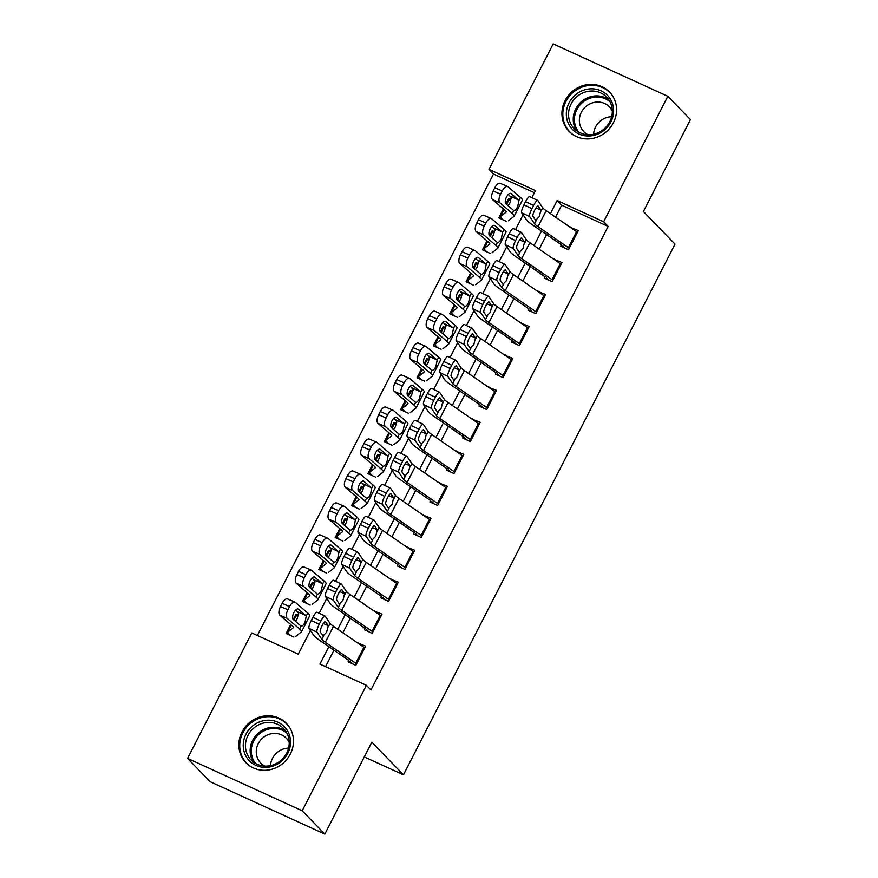 <?xml version="1.0" encoding="UTF-8"?>
<svg xmlns="http://www.w3.org/2000/svg" width="878" height="878" viewBox="0 0 878 878"><rect width="100%" height="100%" fill="white"/><g stroke="black" fill="none" stroke-linecap="round" stroke-linejoin="round"><path stroke-width="1.32" d="M613.426 122.7A28.228 26.351 135.9 0 1 568.988 131.305A28.228 26.351 135.9 0 1 565.081 100.608A28.228 26.351 135.9 0 1 609.519 92.014A28.228 26.351 135.9 0 1 613.426 122.7M290.322 754.081A28.228 26.351 135.9 0 1 245.895 762.686A28.228 26.351 135.9 0 1 241.988 732A28.228 26.351 135.9 0 1 286.426 723.395A28.228 26.351 135.9 0 1 290.322 754.081M534.384 192.721L493.502 174.042L488.98 169.377L553.195 43.9L667.84 96.295L690.437 119.595L643.398 211.51L675.028 244.139L403.463 774.813L371.833 742.184L324.805 834.1L210.16 781.705L187.563 758.405L251.777 632.928L298.257 654.165L310.417 630.404M493.502 174.042L257.375 635.485M562.194 243.393L560.768 246.191L568.505 249.736L578.328 230.552L570.382 227.402M545.842 275.363L544.404 278.161L552.152 281.695L561.964 262.522L554.018 259.372M529.478 307.322L528.04 310.132L535.789 313.666L545.611 294.492L537.654 291.342M513.114 339.292L511.687 342.102L519.436 345.636L529.247 326.451L521.302 323.313M496.761 371.262L495.324 374.061L503.072 377.606L512.884 358.422L504.938 355.283M480.398 403.232L478.971 406.031L486.708 409.576L496.531 390.392L488.585 387.253M464.045 435.203L462.607 438.001L470.356 441.546L480.167 422.362L472.221 419.212M447.681 467.173L446.243 469.971L453.992 473.516L463.814 454.332L455.858 451.182M431.317 499.143L429.891 501.942L437.639 505.487L447.451 486.302L439.505 483.152M414.965 531.113L413.527 533.912L421.275 537.446L431.087 518.272L423.141 515.123M398.601 563.072L397.174 565.882L404.912 569.416L414.734 550.243L406.788 547.093M382.248 595.043L380.811 597.852L388.559 601.386L398.371 582.202L390.425 579.063M365.885 627.013L364.447 629.822L372.195 633.356L382.018 614.172L374.061 611.033M296.983 615.368L295.941 614.282L293.285 619.462L300.693 625.805M290.706 624.51L286.118 633.466L293.867 637.011M313.347 583.398L312.294 582.312L309.649 587.492L317.046 593.835M307.059 592.54L302.482 601.496L310.23 605.041M329.7 551.428L328.657 550.352L326.012 555.522M323.422 560.57L318.835 569.526L326.583 573.071M346.064 519.458L345.01 518.382L342.365 523.551L349.762 529.895M339.786 528.6L335.198 537.555L342.947 541.1M362.427 487.499L361.374 486.412L358.729 491.581L366.126 497.925M356.139 496.63L351.562 505.596L359.3 509.13M378.78 455.528L377.738 454.442L375.082 459.611L382.49 465.966M372.502 464.671L367.915 473.626L375.663 477.16M395.144 423.558L394.09 422.472L391.445 427.641M388.855 432.7L384.279 441.656L392.027 445.19M411.497 391.588L410.454 390.501L407.809 395.671M405.219 400.73L400.631 409.686L408.38 413.22M427.86 359.618L426.807 358.531L424.162 363.711L431.559 370.055M421.583 368.76L416.995 377.716L424.743 381.261M444.224 327.648L443.171 326.561L440.526 331.741M437.935 336.79L433.359 345.745L441.096 349.29M460.577 295.677L459.534 294.602L456.878 299.771L464.286 306.115M454.299 304.82L449.712 313.775L457.46 317.32M476.941 263.707L475.887 262.632L473.242 267.801L480.639 274.145M470.652 272.849L466.075 281.805L473.824 285.35M493.293 231.748L492.251 230.662L489.606 235.831L497.003 242.174M487.016 240.879L482.428 249.846L490.176 253.38M297.466 614.984L295.941 614.282M313.83 583.014L312.294 582.312M330.183 551.044L328.657 550.352M346.547 519.085L345.01 518.382M362.91 487.114L361.374 486.412M379.263 455.144L377.738 454.442M395.627 423.174L394.09 422.472M411.98 391.204L410.454 390.501M428.343 359.234L426.807 358.531M444.707 327.264L443.171 326.561M461.06 295.293L459.534 294.602M477.423 263.334L475.887 262.632M493.776 231.364L492.251 230.662M506.54 221.41L498.792 217.876L503.379 208.92M510.14 199.394L508.603 198.691L505.958 203.861L513.356 210.215M328.855 646.669L319.943 664.075L366.422 685.312L370.944 689.976L608.147 226.425L561.668 205.189L555.544 217.162M546.621 234.602L539.191 249.132M530.268 266.572L522.827 281.103M513.904 298.542L506.463 313.073M497.541 330.512L490.111 345.043M481.188 362.471L473.747 377.002M464.824 394.441L457.394 408.972M448.471 426.412L441.03 440.943M432.108 458.382L424.667 472.913M415.744 490.352L408.314 504.883M399.391 522.322L391.95 536.853M383.027 554.292L375.597 568.823M366.675 586.263L359.234 600.793M350.311 618.222L342.87 632.753M333.947 650.192L325.54 666.632M349.521 658.983L348.094 661.782L355.842 665.326L365.654 646.142L357.708 643.003M364.304 756.924L403.463 774.813M324.805 834.1L302.219 810.789L187.563 758.405M667.84 96.295L603.636 221.772L557.157 200.524L550.44 213.639M608.147 226.425L603.636 221.772M366.422 685.312L302.219 810.789M541.517 231.079L534.087 245.61M525.165 263.049L517.724 277.58M508.801 295.019L501.371 309.55M492.448 326.989L485.007 341.52M476.085 358.948L468.643 373.479M459.721 390.919L452.291 405.449M443.368 422.889L435.927 437.42M427.004 454.859L419.574 469.39M410.652 486.829L403.211 501.36M394.288 518.799L386.847 533.33M377.924 550.769L370.494 565.3M361.571 582.74L354.13 597.27M345.208 614.699L337.778 629.241M531.859 197.649L535.459 190.614L488.98 169.377M319.197 613.25L326.77 598.434M335.55 581.28L343.133 566.464M351.913 549.31L359.486 534.493M368.266 517.34L375.85 502.523M384.63 485.369L392.214 470.564M400.994 453.399L408.566 438.594M417.346 421.44L424.93 406.624M433.71 389.47L441.283 374.654M450.063 357.5L457.647 342.683M466.427 325.529L474.01 310.713M482.79 293.559L490.363 278.743M499.143 261.589L506.727 246.773M515.507 229.619L523.079 214.814M561.668 205.189L557.157 200.524M359.475 644.222L357.906 642.608M509.657 199.778L508.603 198.691M375.839 612.251L374.269 610.638M392.192 580.281L390.622 578.668M408.555 548.311L406.986 546.698M424.908 516.341L423.35 514.727M441.272 484.382L439.702 482.757M457.625 452.411L456.066 450.787M473.988 420.441L472.419 418.828M490.352 388.471L488.783 386.858M506.705 356.501L505.146 354.888M523.068 324.531L521.499 322.917M539.421 292.561L537.863 290.947M555.785 260.59L554.216 258.977M572.149 228.631L570.579 227.007M356.578 663.878A12.665 1.558 -152.9 0 0 355.722 663.263L325.332 642.279A18.098 2.228 27.1 0 1 321.886 639.36L316.98 632.149L309.012 628.341A7.233 1.569 -64.5 0 1 311.262 620.45L319.241 624.258A7.233 1.569 115.5 0 0 316.98 632.149M348.786 660.443L319.098 639.93A27.141 3.336 27.1 0 1 313.918 635.551L309.012 628.341M350.081 661.397L352.341 663.724M364.754 647.898A12.665 1.558 -152.9 0 0 363.909 647.284L333.519 626.299A18.098 2.228 27.1 0 1 330.062 623.38L325.156 616.158A7.233 1.569 115.5 0 0 325.003 616.027A7.233 1.569 115.5 0 0 320.876 621.064L319.241 624.258M320.876 621.064L312.908 617.256L311.262 620.45M312.908 617.256A7.233 1.569 -64.5 0 1 317.035 612.218L325.003 616.027M323.334 623.501L328.218 625.696L326.66 632.127L322.983 635.924L320.283 631.962A5.795 1.262 -64.5 0 1 322.083 625.652A5.795 1.262 -64.5 0 1 325.398 621.624A5.795 1.262 -64.5 0 1 325.519 621.734L325.233 621.591M321.886 639.36L323.642 635.913L322.983 635.924M328.218 625.696L325.519 621.734M295.842 616.367A12.665 1.558 27.1 0 1 295.864 616.279A12.665 1.558 27.1 0 1 295.919 616.213L298.663 614.04M295.754 636.363L301.439 631.864A27.141 3.336 -152.9 0 0 301.56 631.721L309.736 615.73A27.141 3.336 -152.9 0 0 307.783 613.031L295.381 602.396A7.233 3.271 113.5 0 0 294.997 602.143A7.233 3.271 113.5 0 0 289.542 606.577L282.134 603.362A7.233 3.271 -66.5 0 1 287.6 598.928L294.997 602.143M301.56 631.721A27.141 3.336 -152.9 0 0 299.607 629.021L287.205 618.375L279.797 615.16A7.233 3.271 -66.5 0 1 280.499 606.555L282.134 603.362M290.366 635.409L288.116 633.082A12.665 1.558 27.1 0 1 287.688 632.27A12.665 1.558 27.1 0 1 287.743 632.193L293.428 627.693A18.098 2.228 -152.9 0 0 293.504 627.594A18.098 2.228 -152.9 0 0 292.198 625.794L279.797 615.16M293.307 619.462A5.795 2.612 -66.5 0 1 293.867 612.592A5.795 2.612 -66.5 0 1 298.224 609.047A5.795 2.612 -66.5 0 1 298.542 609.233L306.268 615.994L305.028 622.315C303.7 624.971 302.394 626.223 301.121 626.047L299.607 629.021M280.499 606.555L287.907 609.782L289.542 606.577M287.907 609.782A7.233 3.271 113.5 0 0 287.205 618.375M295.458 621.317L297.181 618.661L298.619 613.25L295.743 609.969M287.797 753.346A24.43 22.795 135.9 0 1 255.838 765.364A24.43 22.795 135.9 0 1 245.961 734.227A24.43 22.795 135.9 0 1 277.92 722.21A24.43 22.795 135.9 0 1 287.797 753.346M247.969 735.402A22.619 21.105 -44.1 0 0 251.097 759.997A22.619 21.105 -44.1 0 0 286.7 753.105A22.619 21.105 -44.1 0 0 283.572 728.51A22.619 21.105 -44.1 0 0 247.969 735.402M270.523 765.605A17.812 16.627 135.9 0 1 272.498 758.34A17.812 16.627 135.9 0 1 288.566 748.111M264.893 766.088A17.812 16.627 135.9 0 1 260.711 763.015A17.812 16.627 135.9 0 1 258.253 743.644A17.812 16.627 135.9 0 1 286.294 738.222A17.812 16.627 135.9 0 1 289.224 742.503M289.422 727.16A28.041 26.175 -44.1 0 0 287.018 724.262A28.041 26.175 -44.1 0 0 242.866 732.812A28.041 26.175 -44.1 0 0 246.74 763.3A28.041 26.175 -44.1 0 0 249.561 765.792M590.872 135.87A24.43 22.795 135.9 0 1 566.343 114.908A24.43 22.795 135.9 0 1 589.083 88.93A24.43 22.795 135.9 0 1 613.612 109.893A24.43 22.795 135.9 0 1 590.872 135.87M589.599 91.136A22.619 21.105 -44.1 0 0 570.25 105.788A22.619 21.105 -44.1 0 0 574.19 128.605A22.619 21.105 -44.1 0 0 591.256 134.597A22.619 21.105 -44.1 0 0 610.605 119.946A22.619 21.105 -44.1 0 0 606.665 97.129A22.619 21.105 -44.1 0 0 589.599 91.136M593.616 134.213A17.812 16.627 135.9 0 1 610.188 116.818A17.812 16.627 135.9 0 1 611.67 116.719M587.997 134.696A17.812 16.627 135.9 0 1 583.815 131.623A17.812 16.627 135.9 0 1 580.709 113.657A17.812 16.627 135.9 0 1 595.942 102.122A17.812 16.627 135.9 0 1 609.387 106.842A17.812 16.627 135.9 0 1 612.328 111.111M612.515 95.779A28.041 26.175 -44.1 0 0 610.111 92.881A28.041 26.175 -44.1 0 0 588.951 85.462A28.041 26.175 -44.1 0 0 564.949 103.626A28.041 26.175 -44.1 0 0 569.844 131.919A28.041 26.175 -44.1 0 0 572.654 134.411M372.941 631.908A12.665 1.558 -152.9 0 0 372.085 631.293L341.696 610.309A18.098 2.228 27.1 0 1 338.239 607.389L333.344 600.179L325.376 596.371A7.233 1.569 -64.5 0 1 327.626 588.48L335.594 592.288A7.233 1.569 115.5 0 0 333.344 600.179M365.138 628.472L335.451 607.971A27.141 3.336 27.1 0 1 330.271 603.581L325.376 596.371M366.444 629.427L368.705 631.754M381.118 615.928A12.665 1.558 -152.9 0 0 380.262 615.313L349.872 594.329A18.098 2.228 27.1 0 1 346.426 591.41L341.52 584.188A7.233 1.569 115.5 0 0 341.366 584.057A7.233 1.569 115.5 0 0 337.229 589.094L335.594 592.288M337.229 589.094L329.261 585.286L327.626 588.48M329.261 585.286A7.233 1.569 -64.5 0 1 333.399 580.248L341.366 584.057M339.687 591.542L344.571 593.726L343.013 600.168L339.336 603.954L336.636 599.992A5.795 1.262 -64.5 0 1 338.447 593.682A5.795 1.262 -64.5 0 1 341.751 589.654A5.795 1.262 -64.5 0 1 341.871 589.764L341.586 589.621M338.239 607.389L340.005 603.943L339.336 603.954M344.571 593.726L341.871 589.764M389.294 599.937A12.665 1.558 -152.9 0 0 388.449 599.323L358.059 578.339A18.098 2.228 27.1 0 1 354.602 575.419L349.696 568.209L341.729 564.4A7.233 1.569 -64.5 0 1 343.989 556.52L351.957 560.318A7.233 1.569 115.5 0 0 349.696 568.209M381.502 596.502L351.815 576.001A27.141 3.336 27.1 0 1 346.634 571.622L341.729 564.4M382.808 597.457L385.058 599.795M397.482 583.958A12.665 1.558 -152.9 0 0 396.626 583.343L366.236 562.359A18.098 2.228 27.1 0 1 362.779 559.44L357.873 552.218A7.233 1.569 115.5 0 0 357.719 552.086A7.233 1.569 115.5 0 0 353.593 557.124L351.957 560.318M353.593 557.124L345.625 553.316L343.989 556.52M345.625 553.316A7.233 1.569 -64.5 0 1 349.751 548.278L357.719 552.086M356.051 559.571L360.935 561.755L359.376 568.198L355.7 571.984L353 568.022A5.795 1.262 -64.5 0 1 354.8 561.711A5.795 1.262 -64.5 0 1 358.114 557.684A5.795 1.262 -64.5 0 1 358.235 557.793L357.95 557.651M354.602 575.419L356.369 571.973L355.7 571.984M360.935 561.755L358.235 557.793M405.658 567.967A12.665 1.558 -152.9 0 0 404.802 567.364L374.412 546.368A18.098 2.228 27.1 0 1 370.966 543.449L366.06 536.238L358.092 532.43A7.233 1.569 -64.5 0 1 360.342 524.55L368.31 528.347A7.233 1.569 115.5 0 0 366.06 536.238M397.855 564.532L368.167 544.031A27.141 3.336 27.1 0 1 362.998 539.652L358.092 532.43M399.161 565.498L401.422 567.825M413.834 551.988A12.665 1.558 -152.9 0 0 412.978 551.373L382.599 530.389A18.098 2.228 27.1 0 1 379.142 527.469L374.237 520.259A7.233 1.569 115.5 0 0 374.083 520.116A7.233 1.569 115.5 0 0 369.945 525.154L368.31 528.347M369.945 525.154L361.977 521.345L360.342 524.55M361.977 521.345A7.233 1.569 -64.5 0 1 366.115 516.308L374.083 520.116M372.404 527.601L377.288 529.785L375.74 536.228L372.052 540.025L369.364 536.052A5.795 1.262 -64.5 0 1 371.164 529.741A5.795 1.262 -64.5 0 1 374.467 525.713A5.795 1.262 -64.5 0 1 374.599 525.823L374.313 525.681M370.966 543.449L372.722 540.014L372.052 540.025M377.288 529.785L374.599 525.823M422.022 536.008A12.665 1.558 -152.9 0 0 421.166 535.393L390.776 514.409A18.098 2.228 27.1 0 1 387.319 511.479L382.413 504.268L374.445 500.471A7.233 1.569 -64.5 0 1 376.706 492.58L384.674 496.377A7.233 1.569 115.5 0 0 382.413 504.268M414.218 532.562L384.531 512.061A27.141 3.336 27.1 0 1 379.351 507.682L374.445 500.471M415.524 533.528L417.774 535.854M430.198 520.017A12.665 1.558 -152.9 0 0 429.342 519.403L398.952 498.419A18.098 2.228 27.1 0 1 395.506 495.499L390.6 488.289A7.233 1.569 115.5 0 0 390.447 488.146A7.233 1.569 115.5 0 0 386.309 493.184L384.674 496.377M386.309 493.184L378.341 489.375L376.706 492.58M378.341 489.375A7.233 1.569 -64.5 0 1 382.479 484.349L390.447 488.146M388.767 495.631L393.651 497.826L392.093 504.257L388.416 508.055L385.716 504.082A5.795 1.262 -64.5 0 1 387.527 497.771A5.795 1.262 -64.5 0 1 390.831 493.743A5.795 1.262 -64.5 0 1 390.951 493.853L390.666 493.721M387.319 511.479L389.086 508.044L388.416 508.055M393.651 497.826L390.951 493.853M312.206 584.397A12.665 1.558 27.1 0 1 312.228 584.309A12.665 1.558 27.1 0 1 312.283 584.243L315.026 582.07M312.107 604.404L317.792 599.894A27.141 3.336 -152.9 0 0 317.913 599.751L326.1 583.771A27.141 3.336 -152.9 0 0 324.147 581.06L311.745 570.426A7.233 3.271 113.5 0 0 311.361 570.184A7.233 3.271 113.5 0 0 305.906 574.607L298.498 571.391A7.233 3.271 -66.5 0 1 303.953 566.958L311.361 570.184M317.913 599.751A27.141 3.336 -152.9 0 0 315.959 597.051L303.558 586.405L296.16 583.19A7.233 3.271 -66.5 0 1 296.863 574.585L298.498 571.391M306.729 603.438L304.468 601.112A12.665 1.558 27.1 0 1 304.04 600.3A12.665 1.558 27.1 0 1 304.095 600.234L309.78 595.723A18.098 2.228 -152.9 0 0 309.868 595.624A18.098 2.228 -152.9 0 0 308.562 593.824L296.16 583.19M309.66 587.503A5.795 2.612 -66.5 0 1 310.219 580.621A5.795 2.612 -66.5 0 1 314.587 577.076A5.795 2.612 -66.5 0 1 314.895 577.263L322.621 584.024L321.392 590.345C320.053 593.012 318.747 594.252 317.485 594.077L315.959 597.051M296.863 574.585L304.26 577.812L305.906 574.607M304.26 577.812A7.233 3.271 113.5 0 0 303.558 586.405M311.811 589.347L313.545 586.691L314.982 581.291L312.096 577.998M328.559 552.427A12.665 1.558 27.1 0 1 328.581 552.35A12.665 1.558 27.1 0 1 328.635 552.273L331.379 550.1M328.471 572.434L334.156 567.923A27.141 3.336 -152.9 0 0 334.277 567.781L342.453 551.801A27.141 3.336 -152.9 0 0 340.499 549.09L328.098 538.455A7.233 3.271 113.5 0 0 327.714 538.214A7.233 3.271 113.5 0 0 322.259 542.648L314.862 539.421A7.233 3.271 -66.5 0 1 320.316 534.987L327.714 538.214M334.277 567.781A27.141 3.336 -152.9 0 0 332.323 565.081L319.921 554.435L312.524 551.219A7.233 3.271 -66.5 0 1 313.226 542.615L314.862 539.421M323.093 571.468L320.832 569.142A12.665 1.558 27.1 0 1 320.404 568.329A12.665 1.558 27.1 0 1 320.459 568.264L326.144 563.764A18.098 2.228 -152.9 0 0 326.221 563.665A18.098 2.228 -152.9 0 0 324.926 561.854L312.524 551.219M333.41 561.865L326.023 555.533A5.795 2.612 -66.5 0 1 326.583 548.651A5.795 2.612 -66.5 0 1 330.951 545.106A5.795 2.612 -66.5 0 1 331.258 545.304L338.985 552.064L337.745 558.375C336.417 561.042 335.111 562.282 333.838 562.107L332.323 565.081M313.226 542.615L320.624 545.842L322.259 542.648M320.624 545.842A7.233 3.271 113.5 0 0 319.921 554.435M328.174 557.376L329.898 554.72L331.335 549.321L328.46 546.028M344.922 520.467A12.665 1.558 27.1 0 1 344.944 520.38A12.665 1.558 27.1 0 1 344.999 520.303L347.743 518.13M344.834 540.464L350.509 535.964A27.141 3.336 -152.9 0 0 350.64 535.81L358.817 519.831A27.141 3.336 -152.9 0 0 356.863 517.12L344.461 506.485A7.233 3.271 113.5 0 0 344.077 506.244A7.233 3.271 113.5 0 0 338.623 510.678L331.215 507.451A7.233 3.271 -66.5 0 1 336.669 503.017L344.077 506.244M350.64 535.81A27.141 3.336 -152.9 0 0 348.687 533.111L336.285 522.465L328.877 519.249A7.233 3.271 -66.5 0 1 329.579 510.656L331.215 507.451M339.446 539.498L337.196 537.171A12.665 1.558 27.1 0 1 336.757 536.359A12.665 1.558 27.1 0 1 336.823 536.293L342.497 531.794A18.098 2.228 -152.9 0 0 342.585 531.695A18.098 2.228 -152.9 0 0 341.279 529.884L328.877 519.249M342.376 523.562A5.795 2.612 -66.5 0 1 342.936 516.681A5.795 2.612 -66.5 0 1 347.304 513.136A5.795 2.612 -66.5 0 1 347.611 513.334L355.349 520.094L354.108 526.405C352.769 529.072 351.474 530.312 350.201 530.147L348.687 533.111M329.579 510.656L336.987 513.871L338.623 510.678M336.987 513.871A7.233 3.271 113.5 0 0 336.285 522.465M344.538 525.406L346.261 522.761L347.699 517.351L344.824 514.058M361.275 488.497A12.665 1.558 27.1 0 1 361.297 488.409A12.665 1.558 27.1 0 1 361.363 488.344L364.107 486.16M361.187 508.494L366.872 503.994A27.141 3.336 -152.9 0 0 366.993 503.84L375.18 487.861A27.141 3.336 -152.9 0 0 373.227 485.161L360.825 474.515A7.233 3.271 113.5 0 0 360.43 474.274A7.233 3.271 113.5 0 0 354.975 478.708L347.578 475.481A7.233 3.271 -66.5 0 1 353.033 471.058L360.43 474.274M366.993 503.84A27.141 3.336 -152.9 0 0 365.039 501.14L352.638 490.506L345.241 487.279A7.233 3.271 -66.5 0 1 345.943 478.686L347.578 475.481M355.809 507.539L353.549 505.201A12.665 1.558 27.1 0 1 353.121 504.389A12.665 1.558 27.1 0 1 353.175 504.323L358.861 499.823A18.098 2.228 -152.9 0 0 358.937 499.725A18.098 2.228 -152.9 0 0 357.642 497.925L345.241 487.279M358.74 491.592A5.795 2.612 -66.5 0 1 359.3 484.711A5.795 2.612 -66.5 0 1 363.668 481.166A5.795 2.612 -66.5 0 1 363.975 481.363L371.701 488.124L370.472 494.435C369.133 497.102 367.827 498.342 366.565 498.177L365.039 501.14M345.943 478.686L353.34 481.901L354.975 478.708M353.34 481.901A7.233 3.271 113.5 0 0 352.638 490.506M360.891 493.436L362.625 490.791L364.063 485.38L361.176 482.099M438.374 504.038A12.665 1.558 -152.9 0 0 437.518 503.423L407.129 482.439A18.098 2.228 27.1 0 1 403.682 479.52L398.777 472.298L390.809 468.501A7.233 1.569 -64.5 0 1 393.059 460.61L401.037 464.418A7.233 1.569 115.5 0 0 398.777 472.298M430.582 500.592L400.895 480.09A27.141 3.336 27.1 0 1 395.715 475.711L390.809 468.501M431.877 501.557L434.138 503.884M446.551 488.047A12.665 1.558 -152.9 0 0 445.706 487.433L415.316 466.448A18.098 2.228 27.1 0 1 411.859 463.529L406.953 456.319A7.233 1.569 115.5 0 0 406.799 456.176A7.233 1.569 115.5 0 0 402.673 461.213L401.037 464.418M402.673 461.213L394.705 457.416L393.059 460.61M394.705 457.416A7.233 1.569 -64.5 0 1 398.831 452.379L406.799 456.176M405.131 463.661L410.015 465.856L408.457 472.287L404.78 476.085L402.08 472.112A5.795 1.262 -64.5 0 1 403.88 465.801A5.795 1.262 -64.5 0 1 407.194 461.773A5.795 1.262 -64.5 0 1 407.315 461.883L407.03 461.751M403.682 479.52L405.438 476.074L404.78 476.085M410.015 465.856L407.315 461.883M377.639 456.527A12.665 1.558 27.1 0 1 377.661 456.439A12.665 1.558 27.1 0 1 377.716 456.373L380.459 454.2M377.551 476.524L383.236 472.024A27.141 3.336 -152.9 0 0 383.357 471.87L391.533 455.891A27.141 3.336 -152.9 0 0 389.58 453.191L377.178 442.545A7.233 3.271 113.5 0 0 376.794 442.303A7.233 3.271 113.5 0 0 371.339 446.737L363.931 443.522A7.233 3.271 -66.5 0 1 369.397 439.088L376.794 442.303M383.357 471.87A27.141 3.336 -152.9 0 0 381.403 469.17L369.001 458.535L361.593 455.309A7.233 3.271 -66.5 0 1 362.296 446.715L363.931 443.522M372.162 475.569L369.912 473.231A12.665 1.558 27.1 0 1 369.484 472.419A12.665 1.558 27.1 0 1 369.539 472.353L375.224 467.853A18.098 2.228 -152.9 0 0 375.301 467.754A18.098 2.228 -152.9 0 0 373.995 465.955L361.593 455.309M375.093 459.622A5.795 2.612 -66.5 0 1 375.663 452.741A5.795 2.612 -66.5 0 1 380.02 449.196A5.795 2.612 -66.5 0 1 380.328 449.393L388.065 456.154L386.825 462.465C385.497 465.131 384.191 466.372 382.918 466.207L381.403 469.17M362.296 446.715L369.704 449.931L371.339 446.737M369.704 449.931A7.233 3.271 113.5 0 0 369.001 458.535M377.255 461.477L378.978 458.821L380.415 453.41L377.54 450.129M454.738 472.068A12.665 1.558 -152.9 0 0 453.882 471.453L423.492 450.469A18.098 2.228 27.1 0 1 420.035 447.55L415.14 440.328L407.172 436.531A7.233 1.569 -64.5 0 1 409.422 428.64L417.39 432.448A7.233 1.569 115.5 0 0 415.14 440.328M446.935 468.622L417.248 448.12A27.141 3.336 27.1 0 1 412.067 443.741L407.172 436.531M448.241 469.587L450.502 471.914M462.915 456.077A12.665 1.558 -152.9 0 0 462.058 455.462L431.669 434.478A18.098 2.228 27.1 0 1 428.223 431.559L423.317 424.348A7.233 1.569 115.5 0 0 423.163 424.206A7.233 1.569 115.5 0 0 419.025 429.243L417.39 432.448M419.025 429.243L411.058 425.446L409.422 428.64M411.058 425.446A7.233 1.569 -64.5 0 1 415.195 420.408L423.163 424.206M421.484 431.691L426.368 433.886L424.809 440.317L421.133 444.114L418.433 440.141A5.795 1.262 -64.5 0 1 420.244 433.831A5.795 1.262 -64.5 0 1 423.547 429.803A5.795 1.262 -64.5 0 1 423.668 429.913L423.383 429.781M420.035 447.55L421.802 444.103L421.133 444.114M426.368 433.886L423.668 429.913M393.992 424.557A12.665 1.558 27.1 0 1 394.024 424.469A12.665 1.558 27.1 0 1 394.079 424.403L396.823 422.23M393.904 444.553L399.589 440.054A27.141 3.336 -152.9 0 0 399.709 439.911L407.897 423.92A27.141 3.336 -152.9 0 0 405.943 421.22L393.542 410.575A7.233 3.271 113.5 0 0 393.157 410.333A7.233 3.271 113.5 0 0 387.692 414.767L380.295 411.552A7.233 3.271 -66.5 0 1 385.749 407.118L393.157 410.333M399.709 439.911A27.141 3.336 -152.9 0 0 397.756 437.2L385.354 426.565L377.957 423.339A7.233 3.271 -66.5 0 1 378.659 414.745L380.295 411.552M388.526 443.599L386.265 441.272A12.665 1.558 27.1 0 1 385.837 440.449A12.665 1.558 27.1 0 1 385.892 440.383L391.577 435.883A18.098 2.228 -152.9 0 0 391.665 435.784A18.098 2.228 -152.9 0 0 390.359 433.984L377.957 423.339M398.842 433.995L391.456 427.652A5.795 2.612 -66.5 0 1 392.016 420.771A5.795 2.612 -66.5 0 1 396.384 417.226A5.795 2.612 -66.5 0 1 396.691 417.423L404.418 424.184L403.189 430.494C401.85 433.161 400.544 434.412 399.281 434.237L397.756 437.2M378.659 414.745L386.057 417.961L387.692 414.767M386.057 417.961A7.233 3.271 113.5 0 0 385.354 426.565M393.607 429.507L395.341 426.851L396.779 421.44L393.893 418.158M471.091 440.097A12.665 1.558 -152.9 0 0 470.235 439.483L439.856 418.499A18.098 2.228 27.1 0 1 436.399 415.579L431.493 408.369L423.525 404.56A7.233 1.569 -64.5 0 1 425.786 396.669L433.754 400.478A7.233 1.569 115.5 0 0 431.493 408.369M463.299 436.651L433.611 416.15A27.141 3.336 27.1 0 1 428.431 411.771L423.525 404.56M464.605 437.617L466.855 439.944M479.278 424.107A12.665 1.558 -152.9 0 0 478.422 423.503L448.032 402.508A18.098 2.228 27.1 0 1 444.575 399.589L439.669 392.378A7.233 1.569 115.5 0 0 439.516 392.246A7.233 1.569 115.5 0 0 435.389 397.273L433.754 400.478M435.389 397.273L427.421 393.476L425.786 396.669M427.421 393.476A7.233 1.569 -64.5 0 1 431.548 388.438L439.516 392.246M437.848 399.72L442.731 401.915L441.173 408.347L437.496 412.144L434.797 408.182A5.795 1.262 -64.5 0 1 436.596 401.872A5.795 1.262 -64.5 0 1 439.911 397.833A5.795 1.262 -64.5 0 1 440.032 397.943L439.746 397.811M436.399 415.579L438.166 412.133L437.496 412.144M442.731 401.915L440.032 397.943M410.355 392.587A12.665 1.558 27.1 0 1 410.377 392.499A12.665 1.558 27.1 0 1 410.432 392.433L413.176 390.26M410.267 412.583L415.952 408.083A27.141 3.336 -152.9 0 0 416.073 407.941L424.25 391.95A27.141 3.336 -152.9 0 0 422.296 389.25L409.894 378.605A7.233 3.271 113.5 0 0 409.51 378.363A7.233 3.271 113.5 0 0 404.056 382.797L396.658 379.581A7.233 3.271 -66.5 0 1 402.113 375.147L409.51 378.363M416.073 407.941A27.141 3.336 -152.9 0 0 414.12 405.23L401.718 394.595L394.321 391.379A7.233 3.271 -66.5 0 1 395.023 382.775L396.658 379.581M404.89 411.628L402.629 409.302A12.665 1.558 27.1 0 1 402.201 408.489A12.665 1.558 27.1 0 1 402.256 408.413L407.941 403.913A18.098 2.228 -152.9 0 0 408.018 403.814A18.098 2.228 -152.9 0 0 406.723 402.014L394.321 391.379M415.206 402.025L407.82 395.682A5.795 2.612 -66.5 0 1 408.38 388.811A5.795 2.612 -66.5 0 1 412.748 385.266A5.795 2.612 -66.5 0 1 413.055 385.453L420.781 392.214L419.541 398.535C418.213 401.191 416.907 402.442 415.634 402.267L414.12 405.23M395.023 382.775L402.42 385.991L404.056 382.797M402.42 385.991A7.233 3.271 113.5 0 0 401.718 394.595M409.971 397.536L411.694 394.88L413.132 389.47L410.256 386.188M487.455 408.127A12.665 1.558 -152.9 0 0 486.599 407.513L456.209 386.529A18.098 2.228 27.1 0 1 452.763 383.609L447.857 376.399L439.889 372.59A7.233 1.569 -64.5 0 1 442.139 364.699L450.107 368.508A7.233 1.569 115.5 0 0 447.857 376.399M479.651 404.681L449.964 384.18A27.141 3.336 27.1 0 1 444.795 379.801L439.889 372.59M480.957 405.647L483.218 407.974M495.631 392.148A12.665 1.558 -152.9 0 0 494.775 391.533L464.396 370.549A18.098 2.228 27.1 0 1 460.939 367.619L456.033 360.408A7.233 1.569 115.5 0 0 455.88 360.276A7.233 1.569 115.5 0 0 451.742 365.314L450.107 368.508M451.742 365.314L443.774 361.506L442.139 364.699M443.774 361.506A7.233 1.569 -64.5 0 1 447.912 356.468L455.88 360.276M454.2 367.75L459.084 369.945L457.537 376.377L453.849 380.174L451.16 376.212A5.795 1.262 -64.5 0 1 452.96 369.901A5.795 1.262 -64.5 0 1 456.264 365.874A5.795 1.262 -64.5 0 1 456.395 365.983L456.11 365.841M452.763 383.609L454.519 380.163L453.849 380.174M459.084 369.945L456.395 365.983M426.719 360.617A12.665 1.558 27.1 0 1 426.741 360.529A12.665 1.558 27.1 0 1 426.796 360.463L429.54 358.29M426.631 380.613L432.305 376.113A27.141 3.336 -152.9 0 0 432.437 375.971L440.613 359.98A27.141 3.336 -152.9 0 0 438.66 357.28L426.258 346.645A7.233 3.271 113.5 0 0 425.874 346.393A7.233 3.271 113.5 0 0 420.419 350.827L413.011 347.611A7.233 3.271 -66.5 0 1 418.466 343.177L425.874 346.393M432.437 375.971A27.141 3.336 -152.9 0 0 430.483 373.26L418.082 362.625L410.674 359.409A7.233 3.271 -66.5 0 1 411.376 350.805L413.011 347.611M421.242 379.658L418.993 377.331A12.665 1.558 27.1 0 1 418.554 376.519A12.665 1.558 27.1 0 1 418.619 376.442L424.293 371.943A18.098 2.228 -152.9 0 0 424.381 371.844A18.098 2.228 -152.9 0 0 423.075 370.044L410.674 359.409M424.173 363.711A5.795 2.612 -66.5 0 1 424.732 356.841A5.795 2.612 -66.5 0 1 429.101 353.296A5.795 2.612 -66.5 0 1 429.408 353.483L437.145 360.243L435.905 366.565C434.566 369.221 433.271 370.472 431.998 370.296L430.483 373.26M411.376 350.805L418.784 354.032L420.419 350.827M418.784 354.032A7.233 3.271 113.5 0 0 418.082 362.625M426.335 365.566L428.058 362.91L429.496 357.5L426.62 354.218M503.818 376.157A12.665 1.558 -152.9 0 0 502.962 375.543L472.573 354.558A18.098 2.228 27.1 0 1 469.115 351.639L464.21 344.428L456.242 340.62A7.233 1.569 -64.5 0 1 458.503 332.729L466.47 336.537A7.233 1.569 115.5 0 0 464.21 344.428M496.015 372.722L466.328 352.221A27.141 3.336 27.1 0 1 461.148 347.831L456.242 340.62M497.321 373.677L499.571 376.003M511.995 360.178A12.665 1.558 -152.9 0 0 511.139 359.563L480.749 338.579A18.098 2.228 27.1 0 1 477.303 335.659L472.397 328.438A7.233 1.569 115.5 0 0 472.243 328.306A7.233 1.569 115.5 0 0 468.106 333.344L466.47 336.537M468.106 333.344L460.138 329.535L458.503 332.729M460.138 329.535A7.233 1.569 -64.5 0 1 464.275 324.498L472.243 328.306M470.564 335.791L475.448 337.975L473.89 344.406L470.213 348.204L467.513 344.242A5.795 1.262 -64.5 0 1 469.324 337.931A5.795 1.262 -64.5 0 1 472.627 333.903A5.795 1.262 -64.5 0 1 472.748 334.013L472.463 333.87M469.115 351.639L470.882 348.193L470.213 348.204M475.448 337.975L472.748 334.013M443.072 328.646A12.665 1.558 27.1 0 1 443.094 328.559A12.665 1.558 27.1 0 1 443.16 328.493L445.903 326.32M442.984 348.654L448.669 344.143A27.141 3.336 -152.9 0 0 448.79 344L456.977 328.021A27.141 3.336 -152.9 0 0 455.024 325.31L442.622 314.675A7.233 3.271 113.5 0 0 442.227 314.434A7.233 3.271 113.5 0 0 436.772 318.857L429.375 315.641A7.233 3.271 -66.5 0 1 434.829 311.207L442.227 314.434M448.79 344A27.141 3.336 -152.9 0 0 446.836 341.301L434.434 330.655L427.037 327.439A7.233 3.271 -66.5 0 1 427.74 318.835L429.375 315.641M437.606 347.688L435.345 345.361A12.665 1.558 27.1 0 1 434.917 344.549A12.665 1.558 27.1 0 1 434.972 344.483L440.657 339.973A18.098 2.228 -152.9 0 0 440.734 339.874A18.098 2.228 -152.9 0 0 439.439 338.074L427.037 327.439M447.923 338.085L440.536 331.752A5.795 2.612 -66.5 0 1 441.096 324.871A5.795 2.612 -66.5 0 1 445.464 321.326A5.795 2.612 -66.5 0 1 445.772 321.513L453.498 328.273L452.269 334.595C450.93 337.251 449.624 338.502 448.362 338.326L446.836 341.301M427.74 318.835L435.137 322.061L436.772 318.857M435.137 322.061A7.233 3.271 113.5 0 0 434.434 330.655M442.688 333.596L444.422 330.94L445.859 325.54L442.973 322.248M520.171 344.187A12.665 1.558 -152.9 0 0 519.315 343.572L488.925 322.588A18.098 2.228 27.1 0 1 485.479 319.669L480.573 312.458L472.605 308.65A7.233 1.569 -64.5 0 1 474.855 300.759L482.823 304.567A7.233 1.569 115.5 0 0 480.573 312.458M512.379 340.752L482.691 320.25A27.141 3.336 27.1 0 1 477.511 315.871L472.605 308.65M513.674 341.707L515.935 344.044M528.347 328.207A12.665 1.558 -152.9 0 0 527.502 327.593L497.113 306.609A18.098 2.228 27.1 0 1 493.655 303.689L488.75 296.468A7.233 1.569 115.5 0 0 488.596 296.336A7.233 1.569 115.5 0 0 484.469 301.373L482.823 304.567M484.469 301.373L476.491 297.565L474.855 300.759M476.491 297.565A7.233 1.569 -64.5 0 1 480.628 292.528L488.596 296.336M486.928 303.821L491.812 306.005L490.253 312.447L486.577 316.234L483.877 312.272A5.795 1.262 -64.5 0 1 485.677 305.961A5.795 1.262 -64.5 0 1 488.991 301.933A5.795 1.262 -64.5 0 1 489.112 302.043L488.826 301.9M485.479 319.669L487.235 316.223L486.577 316.234M491.812 306.005L489.112 302.043M459.435 296.676A12.665 1.558 27.1 0 1 459.457 296.588A12.665 1.558 27.1 0 1 459.512 296.523L462.256 294.349M459.348 316.684L465.033 312.173A27.141 3.336 -152.9 0 0 465.153 312.03L473.33 296.051A27.141 3.336 -152.9 0 0 471.376 293.34L458.974 282.705A7.233 3.271 113.5 0 0 458.59 282.464A7.233 3.271 113.5 0 0 453.136 286.886L445.728 283.671A7.233 3.271 -66.5 0 1 451.193 279.237L458.59 282.464M465.153 312.03A27.141 3.336 -152.9 0 0 463.2 309.33L450.798 298.685L443.39 295.469A7.233 3.271 -66.5 0 1 444.092 286.865L445.728 283.671M453.959 315.718L451.709 313.391A12.665 1.558 27.1 0 1 451.281 312.579A12.665 1.558 27.1 0 1 451.336 312.513L457.021 308.002A18.098 2.228 -152.9 0 0 457.098 307.915A18.098 2.228 -152.9 0 0 455.792 306.104L443.39 295.469M456.889 299.782A5.795 2.612 -66.5 0 1 457.46 292.901A5.795 2.612 -66.5 0 1 461.817 289.356A5.795 2.612 -66.5 0 1 462.124 289.553L469.862 296.314L468.622 302.625C467.294 305.292 465.988 306.532 464.714 306.356L463.2 309.33M444.092 286.865L451.501 290.091L453.136 286.886M451.501 290.091A7.233 3.271 113.5 0 0 450.798 298.685M459.051 301.626L460.774 298.97L462.212 293.57L459.337 290.278M536.535 312.217A12.665 1.558 -152.9 0 0 535.679 311.602L505.289 290.618A18.098 2.228 27.1 0 1 501.832 287.699L496.937 280.488L488.958 276.68A7.233 1.569 -64.5 0 1 491.219 268.8L499.187 272.597A7.233 1.569 115.5 0 0 496.937 280.488M528.732 308.782L499.044 288.28A27.141 3.336 27.1 0 1 493.864 283.901L488.958 276.68M530.038 309.747L532.298 312.074M544.711 296.237A12.665 1.558 -152.9 0 0 543.855 295.623L513.465 274.638A18.098 2.228 27.1 0 1 510.019 271.719L505.113 264.508A7.233 1.569 115.5 0 0 504.96 264.366A7.233 1.569 115.5 0 0 500.822 269.403L499.187 272.597M500.822 269.403L492.854 265.595L491.219 268.8M492.854 265.595A7.233 1.569 -64.5 0 1 496.992 260.557L504.96 264.366M503.281 271.851L508.164 274.035L506.606 280.477L502.929 284.274L500.23 280.301A5.795 1.262 -64.5 0 1 502.04 273.991A5.795 1.262 -64.5 0 1 505.344 269.963A5.795 1.262 -64.5 0 1 505.465 270.073L505.179 269.93M501.832 287.699L503.599 284.263L502.929 284.274M508.164 274.035L505.465 270.073M475.788 264.717A12.665 1.558 27.1 0 1 475.81 264.629A12.665 1.558 27.1 0 1 475.876 264.552L478.62 262.379M475.7 284.713L481.385 280.214A27.141 3.336 -152.9 0 0 481.506 280.06L489.694 264.08A27.141 3.336 -152.9 0 0 487.74 261.37L475.338 250.735A7.233 3.271 113.5 0 0 474.954 250.493A7.233 3.271 113.5 0 0 469.489 254.927L462.091 251.701A7.233 3.271 -66.5 0 1 467.546 247.267L474.954 250.493M481.506 280.06A27.141 3.336 -152.9 0 0 479.553 277.36L467.151 266.714L459.754 263.499A7.233 3.271 -66.5 0 1 460.456 254.905L462.091 251.701M470.323 283.748L468.062 281.421A12.665 1.558 27.1 0 1 467.634 280.609A12.665 1.558 27.1 0 1 467.689 280.543L473.374 276.043A18.098 2.228 -152.9 0 0 473.461 275.944A18.098 2.228 -152.9 0 0 472.155 274.134L459.754 263.499M473.253 267.812A5.795 2.612 -66.5 0 1 473.813 260.931A5.795 2.612 -66.5 0 1 478.181 257.386A5.795 2.612 -66.5 0 1 478.488 257.583L486.214 264.344L484.985 270.654C483.646 273.321 482.34 274.562 481.078 274.397L479.553 277.36M460.456 254.905L467.853 258.121L469.489 254.927M467.853 258.121A7.233 3.271 113.5 0 0 467.151 266.714M475.404 269.656L477.138 267.011L478.576 261.6L475.689 258.308M552.888 280.247A12.665 1.558 -152.9 0 0 552.032 279.643L521.653 258.659A18.098 2.228 27.1 0 1 518.196 255.728L513.29 248.518L505.322 244.721A7.233 1.569 -64.5 0 1 507.583 236.83L515.551 240.627A7.233 1.569 115.5 0 0 513.29 248.518M545.095 276.811L515.408 256.31A27.141 3.336 27.1 0 1 510.228 251.931L505.322 244.721M546.401 277.777L548.651 280.104M561.075 264.267A12.665 1.558 -152.9 0 0 560.219 263.652L529.829 242.668A18.098 2.228 27.1 0 1 526.372 239.749L521.466 232.538A7.233 1.569 115.5 0 0 521.312 232.396A7.233 1.569 115.5 0 0 517.186 237.433L515.551 240.627M517.186 237.433L509.218 233.625L507.583 236.83M509.218 233.625A7.233 1.569 -64.5 0 1 513.345 228.598L521.312 232.396M519.644 239.881L524.528 242.076L522.97 248.507L519.293 252.304L516.593 248.331A5.795 1.262 -64.5 0 1 518.393 242.021A5.795 1.262 -64.5 0 1 521.708 237.993A5.795 1.262 -64.5 0 1 521.828 238.103L521.543 237.971M518.196 255.728L519.963 252.293L519.293 252.304M524.528 242.076L521.828 238.103M492.152 232.747A12.665 1.558 27.1 0 1 492.174 232.659A12.665 1.558 27.1 0 1 492.229 232.582L494.972 230.409M492.064 252.743L497.749 248.244A27.141 3.336 -152.9 0 0 497.87 248.09L506.046 232.11A27.141 3.336 -152.9 0 0 504.093 229.41L491.691 218.765A7.233 3.271 113.5 0 0 491.307 218.523A7.233 3.271 113.5 0 0 485.852 222.957L478.455 219.73A7.233 3.271 -66.5 0 1 483.91 215.308L491.307 218.523M497.87 248.09A27.141 3.336 -152.9 0 0 495.916 245.39L483.515 234.744L476.117 231.529A7.233 3.271 -66.5 0 1 476.82 222.935L478.455 219.73M486.686 251.777L484.426 249.451A12.665 1.558 27.1 0 1 483.997 248.639A12.665 1.558 27.1 0 1 484.052 248.573L489.737 244.073A18.098 2.228 -152.9 0 0 489.814 243.974A18.098 2.228 -152.9 0 0 488.519 242.174L476.117 231.529M489.617 235.842A5.795 2.612 -66.5 0 1 490.176 228.96A5.795 2.612 -66.5 0 1 494.544 225.416A5.795 2.612 -66.5 0 1 494.852 225.613L502.578 232.374L501.338 238.684C500.01 241.351 498.704 242.591 497.431 242.427L495.916 245.39M476.82 222.935L484.217 226.151L485.852 222.957M484.217 226.151A7.233 3.271 113.5 0 0 483.515 234.744M491.768 237.686L493.491 235.041L494.929 229.63L492.053 226.348M569.251 248.287A12.665 1.558 -152.9 0 0 568.395 247.673L538.005 226.689A18.098 2.228 27.1 0 1 534.559 223.769L529.654 216.548L521.686 212.75A7.233 1.569 -64.5 0 1 523.936 204.859L531.903 208.657A7.233 1.569 115.5 0 0 529.654 216.548M561.448 244.841L531.761 224.34A27.141 3.336 27.1 0 1 526.591 219.961L521.686 212.75M562.754 245.807L565.015 248.134M577.428 232.297A12.665 1.558 -152.9 0 0 576.572 231.682L546.182 210.698A18.098 2.228 27.1 0 1 542.736 207.779L537.83 200.568A7.233 1.569 115.5 0 0 537.676 200.425A7.233 1.569 115.5 0 0 533.539 205.463L531.903 208.657M533.539 205.463L525.571 201.666L523.936 204.859M525.571 201.666A7.233 1.569 -64.5 0 1 529.708 196.628L537.676 200.425M535.997 207.91L540.881 210.105L539.333 216.537L535.646 220.334L532.957 216.361A5.795 1.262 -64.5 0 1 534.757 210.051A5.795 1.262 -64.5 0 1 538.06 206.023A5.795 1.262 -64.5 0 1 538.192 206.132L537.896 206.001M534.559 223.769L536.315 220.323L535.646 220.334M540.881 210.105L538.192 206.132M508.516 200.777A12.665 1.558 27.1 0 1 508.538 200.689A12.665 1.558 27.1 0 1 508.592 200.623L511.336 198.45M508.428 220.773L514.102 216.273A27.141 3.336 -152.9 0 0 514.234 216.12L522.41 200.14A27.141 3.336 -152.9 0 0 520.456 197.44L508.055 186.794A7.233 3.271 113.5 0 0 507.671 186.553A7.233 3.271 113.5 0 0 502.216 190.987L494.808 187.76A7.233 3.271 -66.5 0 1 500.262 183.337L507.671 186.553M514.234 216.12A27.141 3.336 -152.9 0 0 512.28 213.42L499.878 202.785L492.47 199.558A7.233 3.271 -66.5 0 1 493.173 190.965L494.808 187.76M503.039 219.818L500.789 217.481A12.665 1.558 27.1 0 1 500.35 216.668A12.665 1.558 27.1 0 1 500.416 216.603L506.09 212.103A18.098 2.228 -152.9 0 0 506.178 212.004A18.098 2.228 -152.9 0 0 504.872 210.204L492.47 199.558M505.969 203.872A5.795 2.612 -66.5 0 1 506.529 196.99A5.795 2.612 -66.5 0 1 510.897 193.445A5.795 2.612 -66.5 0 1 511.205 193.643L518.942 200.403L517.702 206.714C516.363 209.381 515.068 210.621 513.795 210.457L512.28 213.42M493.173 190.965L500.581 194.181L502.216 190.987M500.581 194.181A7.233 3.271 113.5 0 0 499.878 202.785M508.132 205.715L509.855 203.07L511.292 197.66L508.417 194.378M330.062 623.38L328.306 626.815M333.519 626.299L325.332 642.279M363.909 647.284L355.722 663.263M306.268 615.994L307.783 613.031M287.743 632.193L291.375 625.092L287.688 632.27M295.864 616.279L293.954 620.022L295.919 616.213M298.542 609.233L297.872 608.948M297.96 611.867L305.928 615.577M253.654 762.214A22.619 21.105 135.9 0 1 252.677 740.264A22.619 21.105 135.9 0 1 285.712 731.144M286.908 733.141A21.873 20.413 -44.1 0 0 253.753 741.01A21.873 20.413 -44.1 0 0 255.608 763.476M576.747 130.833A22.619 21.105 135.9 0 1 575.705 109.004A22.619 21.105 135.9 0 1 594.307 95.998A22.619 21.105 135.9 0 1 608.805 99.763M610.001 101.749A21.873 20.413 -44.1 0 0 594.779 97.173A21.873 20.413 -44.1 0 0 576.44 110.485A21.873 20.413 -44.1 0 0 578.712 132.084M346.426 591.41L344.659 594.845M349.872 594.329L341.696 610.309M380.262 615.313L372.085 631.293M362.779 559.44L361.023 562.886M366.236 562.359L358.059 578.339M396.626 583.343L388.449 599.323M379.142 527.469L377.375 530.916M382.599 530.389L374.412 546.368M412.978 551.373L404.802 567.364M395.506 495.499L393.739 498.945M398.952 498.419L390.776 514.409M429.342 519.403L421.166 535.393M322.621 584.024L324.147 581.06M304.095 600.234L307.739 593.122M312.228 584.309L310.307 588.051L312.283 584.243M314.895 577.263L314.236 576.978M314.313 579.897L322.281 583.607M338.985 552.064L340.499 549.09M320.459 568.264L324.103 561.152L320.404 568.329M328.581 552.35L326.671 556.081L328.635 552.273M331.258 545.304L330.6 545.008M330.677 547.927L338.645 551.636M355.349 520.094L356.863 517.12M336.823 536.293L340.455 529.182L336.757 536.359M344.944 520.38L343.024 524.111L344.999 520.303M347.611 513.334L346.953 513.048M347.029 515.968L354.997 519.666M371.701 488.124L373.227 485.161M353.175 504.323L356.819 497.211L353.121 504.389M361.297 488.409L359.387 492.152L361.363 488.344M363.975 481.363L363.316 481.078M363.393 483.997L371.361 487.696M411.859 463.529L410.103 466.975M415.316 466.448L407.129 482.439M445.706 487.433L437.518 503.423M388.065 456.154L389.58 453.191M369.539 472.353L373.172 465.241L369.484 472.419M375.762 460.193L377.716 456.373M380.328 449.393L379.669 449.108M379.757 452.027L387.725 455.726M428.223 431.559L426.456 435.005M431.669 434.478L423.492 450.469M462.058 455.462L453.882 471.453M404.418 424.184L405.943 421.22M385.892 440.383L389.536 433.271M392.126 428.223L394.079 424.403M396.691 417.423L396.033 417.138M396.11 420.057L404.078 423.767M444.575 399.589L442.819 403.035M448.032 402.508L439.856 418.499M478.422 423.503L470.235 439.483M420.781 392.214L422.296 389.25M402.256 408.413L405.899 401.312M410.377 392.499L408.468 396.241L410.432 392.433M413.055 385.453L412.397 385.168M412.473 388.087L420.441 391.797M460.939 367.619L459.172 371.065M464.396 370.549L456.209 386.529M494.775 391.533L486.599 407.513M437.145 360.243L438.66 357.28M418.619 376.442L422.252 369.342M426.741 360.529L424.82 364.271L426.796 360.463M429.408 353.483L428.749 353.197M428.826 356.117L436.794 359.826M477.303 335.659L475.536 339.095M480.749 338.579L472.573 354.558M511.139 359.563L502.962 375.543M453.498 328.273L455.024 325.31M434.972 344.483L438.616 337.371L434.917 344.549M443.094 328.559L441.184 332.301L443.16 328.493M445.772 321.513L445.113 321.227M445.19 324.147L453.158 327.856M493.655 303.689L491.899 307.124M497.113 306.609L488.925 322.588M527.502 327.593L519.315 343.572M469.862 296.314L471.376 293.34M451.336 312.513L454.969 305.401L451.281 312.579M459.457 296.588L457.537 300.331L459.512 296.523M462.124 289.553L461.466 289.257M461.554 292.176L469.521 295.886M510.019 271.719L508.252 275.165M513.465 274.638L505.289 290.618M543.855 295.623L535.679 311.602M486.214 264.344L487.74 261.37M467.689 280.543L471.332 273.431L467.634 280.609M473.911 268.383L475.876 264.552M478.488 257.583L477.83 257.298M477.906 260.217L485.874 263.916M526.372 239.749L524.616 243.195M529.829 242.668L521.653 258.659M560.219 263.652L552.032 279.643M502.578 232.374L504.093 229.41M484.052 248.573L487.685 241.461L483.997 248.639M492.174 232.659L490.264 236.401L492.229 232.582M494.852 225.613L494.193 225.328M494.27 228.247L502.238 231.946M542.736 207.779L540.969 211.225M546.182 210.698L538.005 226.689M576.572 231.682L568.395 247.673M518.942 200.403L520.456 197.44M500.416 216.603L504.049 209.491M506.639 204.442L508.592 200.623M511.205 193.643L510.546 193.358M510.623 196.277L518.591 199.975M287.018 724.262L288.368 725.656M246.74 763.3L248.09 764.694M610.111 92.881L611.461 94.275M569.844 131.919L571.194 133.313M304.04 600.3L307.728 593.111M375.751 460.182L377.661 456.439M385.837 440.449L389.525 433.26M392.104 428.212L394.024 424.469M402.201 408.489L405.877 401.29M418.554 376.519L422.241 369.32M473.9 268.361L475.81 264.629M500.35 216.668L504.038 209.48M506.617 204.431L508.538 200.689"/></g></svg>
